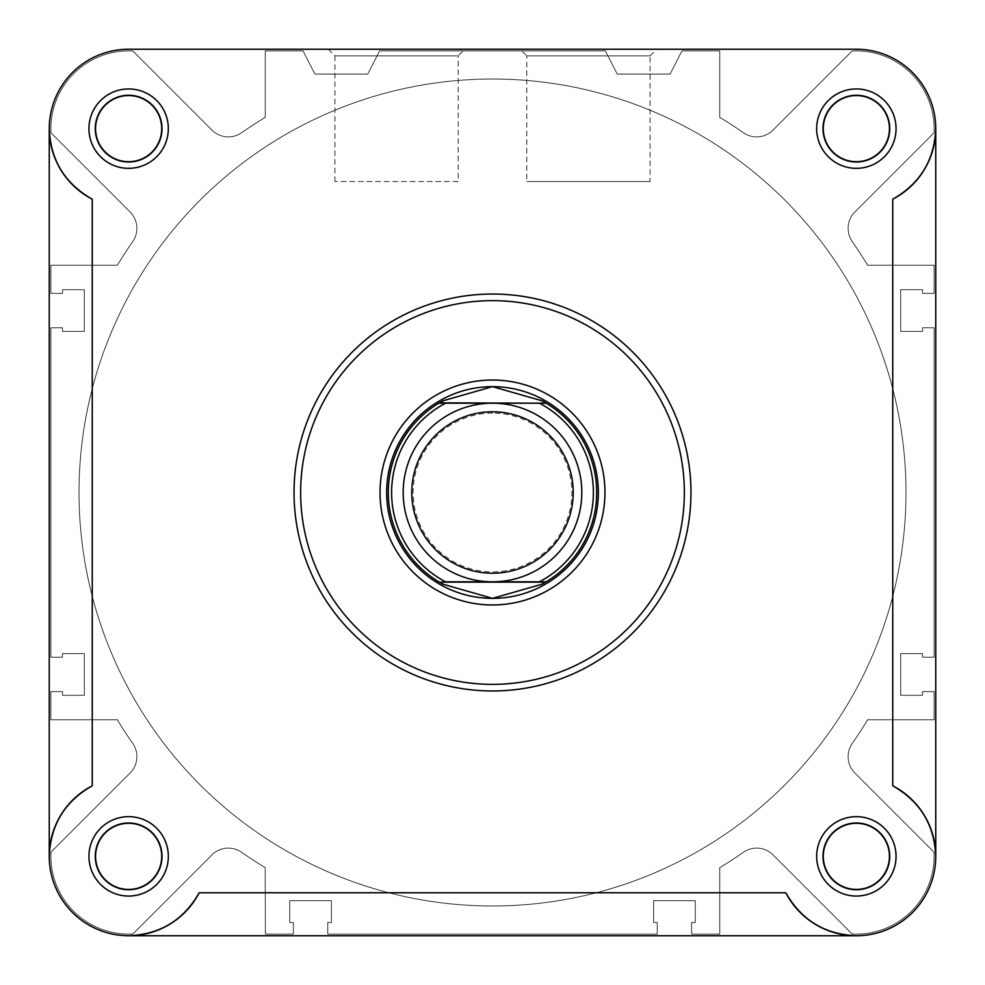 <?xml version="1.0" encoding="UTF-8"?>
<svg xmlns="http://www.w3.org/2000/svg" width="985" height="985" viewBox="0 0 985 985"><rect width="100%" height="100%" fill="white"/><g stroke="black" fill="none" stroke-linecap="round" stroke-linejoin="round"><path stroke-width="0.74" stroke-dasharray="4.92 3.69" d="M492.5 386.649A105.851 105.851 0 0 0 386.649 492.5A105.851 105.851 0 0 0 492.5 598.351A105.851 105.851 0 0 0 598.351 492.5A105.851 105.851 0 0 0 492.5 386.649A105.851 105.851 0 0 0 386.649 492.5A105.851 105.851 0 0 0 492.5 598.351A105.851 105.851 0 0 0 598.351 492.5A105.851 105.851 0 0 0 492.5 386.649A105.851 105.851 0 0 0 386.649 492.5A105.851 105.851 0 0 0 492.5 598.351A105.851 105.851 0 0 0 598.351 492.5M650.051 55.862L656.675 49.25L520.178 49.25L656.675 49.25L520.178 49.25L526.803 55.862L650.051 55.862L526.803 55.862L526.803 181.56L650.051 181.56L650.051 55.862M856.359 935.75L128.641 935.75L856.359 935.75C824.888 934.47 801.359 920.138 785.808 892.742A79.391 79.391 0 0 0 935.75 856.359A79.391 79.391 0 0 0 892.742 785.808C920.138 801.359 934.47 824.888 935.75 856.359A79.391 79.391 0 0 1 856.359 935.75L128.641 935.75A79.391 79.391 0 0 1 49.25 856.359L49.25 128.641A79.391 79.391 0 0 1 128.641 49.25A79.391 79.391 0 0 0 49.25 128.641L49.25 856.359L49.25 128.641C50.53 160.112 64.862 183.641 92.258 199.192L92.258 785.808A79.391 79.391 0 0 0 72.508 912.492A79.391 79.391 0 0 0 199.192 892.742L785.808 892.742L199.192 892.742C183.641 920.138 160.112 934.47 128.641 935.75A79.391 79.391 0 0 1 49.25 856.359C50.53 824.888 64.862 801.359 92.258 785.808M889.443 856.359A33.084 33.084 0 0 0 856.359 823.288A33.084 33.084 0 0 0 823.288 856.359A33.084 33.084 0 0 0 856.359 889.443A33.084 33.084 0 0 0 889.443 856.359A33.084 33.084 0 0 1 856.359 889.443A33.084 33.084 0 0 1 823.288 856.359A33.084 33.084 0 0 1 856.359 823.288A33.084 33.084 0 0 1 889.443 856.359A33.084 33.084 0 0 1 856.359 889.443A33.084 33.084 0 0 1 823.288 856.359A33.084 33.084 0 0 1 856.359 823.288A33.084 33.084 0 0 1 889.443 856.359M889.443 128.641A33.084 33.084 0 0 0 856.359 95.557A33.084 33.084 0 0 0 823.288 128.641A33.084 33.084 0 0 0 856.359 161.712A33.084 33.084 0 0 0 889.443 128.641A33.084 33.084 0 0 1 856.359 161.712A33.084 33.084 0 0 1 823.288 128.641A33.084 33.084 0 0 1 856.359 95.557A33.084 33.084 0 0 1 889.443 128.641A33.084 33.084 0 0 1 856.359 161.712A33.084 33.084 0 0 1 823.288 128.641A33.084 33.084 0 0 1 856.359 95.557A33.084 33.084 0 0 1 889.443 128.641M161.712 128.641A33.084 33.084 0 0 0 128.641 95.557A33.084 33.084 0 0 0 95.557 128.641A33.084 33.084 0 0 0 128.641 161.712A33.084 33.084 0 0 0 161.712 128.641A33.084 33.084 0 0 1 128.641 161.712A33.084 33.084 0 0 1 95.557 128.641A33.084 33.084 0 0 1 128.641 95.557A33.084 33.084 0 0 1 161.712 128.641A33.084 33.084 0 0 1 128.641 161.712A33.084 33.084 0 0 1 95.557 128.641A33.084 33.084 0 0 1 128.641 95.557A33.084 33.084 0 0 1 161.712 128.641M161.712 856.359A33.084 33.084 0 0 0 128.641 823.288A33.084 33.084 0 0 0 95.557 856.359A33.084 33.084 0 0 0 128.641 889.443A33.084 33.084 0 0 0 161.712 856.359A33.084 33.084 0 0 1 128.641 889.443A33.084 33.084 0 0 1 95.557 856.359A33.084 33.084 0 0 1 128.641 823.288A33.084 33.084 0 0 1 161.712 856.359A33.084 33.084 0 0 1 128.641 889.443A33.084 33.084 0 0 1 95.557 856.359A33.084 33.084 0 0 1 128.641 823.288A33.084 33.084 0 0 1 161.712 856.359M79.022 492.5A413.478 413.478 0 0 0 492.5 905.978A413.478 413.478 0 0 0 905.978 492.5A413.478 413.478 0 0 0 492.5 79.022A413.478 413.478 0 0 0 79.022 492.5A413.478 413.478 0 0 0 492.5 905.978A413.478 413.478 0 0 0 905.978 492.5A413.478 413.478 0 0 0 492.5 79.022A413.478 413.478 0 0 0 79.022 492.5A413.478 413.478 0 0 1 492.5 79.022A413.478 413.478 0 0 1 905.978 492.5A413.478 413.478 0 0 1 492.5 905.978A413.478 413.478 0 0 1 79.022 492.5A413.478 413.478 0 0 1 492.5 79.022A413.478 413.478 0 0 1 905.978 492.5A413.478 413.478 0 0 1 492.5 905.978A413.478 413.478 0 0 1 79.022 492.5A413.478 413.478 0 0 1 492.5 79.022A413.478 413.478 0 0 1 905.978 492.5A413.478 413.478 0 0 1 492.5 905.978A413.478 413.478 0 0 1 79.022 492.5A413.478 413.478 0 0 1 492.5 79.022A413.478 413.478 0 0 1 905.978 492.5A413.478 413.478 0 0 1 492.5 905.978A413.478 413.478 0 0 1 79.022 492.5M294.035 492.5A198.465 198.465 0 0 0 492.5 690.965A198.465 198.465 0 0 0 690.965 492.5A198.465 198.465 0 0 1 492.5 690.965A198.465 198.465 0 0 1 294.035 492.5A198.465 198.465 0 0 0 492.5 690.965A198.465 198.465 0 0 0 690.965 492.5A198.465 198.465 0 0 0 492.5 294.035A198.465 198.465 0 0 0 294.035 492.5A198.465 198.465 0 0 1 492.5 294.035A198.465 198.465 0 0 1 690.965 492.5A198.465 198.465 0 0 0 492.5 294.035A198.465 198.465 0 0 0 294.035 492.5M935.75 856.359L935.75 128.641C934.47 160.112 920.138 183.641 892.742 199.192L892.742 785.808L892.742 199.192A79.391 79.391 0 0 0 935.75 128.641L935.75 856.359L935.75 128.641A79.391 79.391 0 0 0 856.359 49.25A79.391 79.391 0 0 1 935.75 128.641A79.391 79.391 0 0 0 856.359 49.25L128.641 49.25A79.391 79.391 0 0 0 92.258 199.192M650.051 181.56L526.803 181.56M492.5 403.185A89.315 89.315 0 0 0 403.185 492.5A89.315 89.315 0 0 0 492.5 581.815A89.315 89.315 0 0 0 581.815 492.5A89.315 89.315 0 0 0 492.5 403.185A89.315 89.315 0 0 0 403.185 492.5A89.315 89.315 0 0 0 492.5 581.815A89.315 89.315 0 0 0 581.815 492.5A89.315 89.315 0 0 0 492.5 403.185M492.5 413.109A79.391 79.391 0 0 0 413.109 492.5A79.391 79.391 0 0 0 492.5 571.891A79.391 79.391 0 0 0 571.891 492.5A79.391 79.391 0 0 0 492.5 413.109M492.5 79.022A413.478 413.478 0 0 0 79.022 492.5A413.478 413.478 0 0 0 492.5 905.978A413.478 413.478 0 0 0 905.978 492.5A413.478 413.478 0 0 0 492.5 79.022A413.478 413.478 0 0 0 79.022 492.5A413.478 413.478 0 0 0 492.5 905.978A413.478 413.478 0 0 0 905.978 492.5A413.478 413.478 0 0 0 492.5 79.022M441.157 401.831A104.201 104.201 0 0 0 441.157 583.169M543.843 583.169A104.201 104.201 0 0 0 543.843 401.831M168.337 856.359A39.696 39.696 0 0 0 128.641 816.663A39.696 39.696 0 0 0 88.945 856.359A39.696 39.696 0 0 0 128.641 896.054A39.696 39.696 0 0 0 168.337 856.359M896.054 856.359A39.696 39.696 0 0 0 856.359 816.663A39.696 39.696 0 0 0 816.663 856.359A39.696 39.696 0 0 0 856.359 896.054A39.696 39.696 0 0 0 896.054 856.359M896.054 128.641A39.696 39.696 0 0 0 856.359 88.945A39.696 39.696 0 0 0 816.663 128.641A39.696 39.696 0 0 0 856.359 168.337A39.696 39.696 0 0 0 896.054 128.641M168.337 128.641A39.696 39.696 0 0 0 128.641 88.945A39.696 39.696 0 0 0 88.945 128.641A39.696 39.696 0 0 0 128.641 168.337A39.696 39.696 0 0 0 168.337 128.641M458.197 181.56L334.949 181.56L458.197 181.56L458.197 55.862L334.949 55.862L328.325 49.25L464.821 49.25L328.325 49.25M334.949 181.56L334.949 55.862L458.197 55.862L464.821 49.25M785.808 892.742L199.192 892.742M892.742 199.192L892.742 785.808M128.641 49.25L856.359 49.25M162.377 856.359A33.736 33.736 0 0 1 128.641 890.108A33.736 33.736 0 0 1 94.892 856.359A33.736 33.736 0 0 1 128.641 822.623A33.736 33.736 0 0 1 162.377 856.359A33.736 33.736 0 0 1 128.641 890.108A33.736 33.736 0 0 1 94.892 856.359A33.736 33.736 0 0 1 128.641 822.623A33.736 33.736 0 0 1 162.377 856.359M162.377 128.641A33.736 33.736 0 0 1 128.641 162.377A33.736 33.736 0 0 1 94.892 128.641A33.736 33.736 0 0 1 128.641 94.892A33.736 33.736 0 0 1 162.377 128.641A33.736 33.736 0 0 1 128.641 162.377A33.736 33.736 0 0 1 94.892 128.641A33.736 33.736 0 0 1 128.641 94.892A33.736 33.736 0 0 1 162.377 128.641M890.108 128.641A33.736 33.736 0 0 1 856.359 162.377A33.736 33.736 0 0 1 822.623 128.641A33.736 33.736 0 0 1 856.359 94.892A33.736 33.736 0 0 1 890.108 128.641A33.736 33.736 0 0 1 856.359 162.377A33.736 33.736 0 0 1 822.623 128.641A33.736 33.736 0 0 1 856.359 94.892A33.736 33.736 0 0 1 890.108 128.641M890.108 856.359A33.736 33.736 0 0 1 856.359 890.108A33.736 33.736 0 0 1 822.623 856.359A33.736 33.736 0 0 1 856.359 822.623A33.736 33.736 0 0 1 890.108 856.359A33.736 33.736 0 0 1 856.359 890.108A33.736 33.736 0 0 1 822.623 856.359A33.736 33.736 0 0 1 856.359 822.623A33.736 33.736 0 0 1 890.108 856.359M934.1 856.359A77.729 77.729 0 0 1 852.111 933.977L773.028 854.894A23.16 23.16 0 0 0 743.404 852.271A438.62 438.62 0 0 1 719.752 867.662L719.752 934.1L691.63 934.1L691.63 922.514L695.275 922.514L695.275 900.684L653.597 900.684L653.597 922.514L657.229 922.514L657.229 934.1L327.771 934.1L327.771 922.514L331.403 922.514L331.403 900.684L289.725 900.684L289.725 922.514L293.37 922.514L293.37 934.1L265.408 934.1L265.162 867.613A438.62 438.62 0 0 1 241.596 852.271A23.16 23.16 0 0 0 211.972 854.894L132.889 933.977A77.729 77.729 0 0 1 51.023 852.111L130.106 773.028A23.16 23.16 0 0 0 132.729 743.404A438.62 438.62 0 0 1 117.338 719.752L50.9 719.752L50.9 691.63L62.486 691.63L62.486 695.275L84.316 695.275L84.316 653.597L62.486 653.597L62.486 657.229L50.9 657.229L50.9 327.771L62.486 327.771L62.486 331.403L84.316 331.403L84.316 289.725L62.486 289.725L62.486 293.37L50.9 293.37L50.9 265.248L117.338 265.248A438.62 438.62 0 0 1 132.729 241.596A23.16 23.16 0 0 0 130.106 211.972L51.023 132.889A77.729 77.729 0 0 1 132.889 51.023L211.972 130.106A23.16 23.16 0 0 0 241.596 132.729A438.62 438.62 0 0 1 265.248 117.338L265.248 50.9L303.072 50.9L314.868 74.06L367.799 74.06L379.594 50.9L605.406 50.9L617.201 74.06L670.132 74.06L681.928 50.9L719.752 50.9L719.752 117.338A438.62 438.62 0 0 1 743.404 132.729A23.16 23.16 0 0 0 773.028 130.106L852.111 51.023A77.729 77.729 0 0 1 933.977 132.889L854.894 211.972A23.16 23.16 0 0 0 852.271 241.596A438.62 438.62 0 0 1 867.662 265.248L934.1 265.248L934.1 293.37L922.514 293.37L922.514 289.725L900.684 289.725L900.684 331.403L922.514 331.403L922.514 327.771L934.1 327.771L934.1 657.229L922.514 657.229L922.514 653.597L900.684 653.597L900.684 695.275L922.514 695.275L922.514 691.63L934.1 691.63L934.1 719.752L867.662 719.752A438.62 438.62 0 0 1 852.271 743.404A23.16 23.16 0 0 0 854.894 773.028L933.977 852.111A77.729 77.729 0 0 1 852.111 933.977L773.028 854.894A23.16 23.16 0 0 0 743.404 852.271A438.62 438.62 0 0 1 719.752 867.662L719.752 934.1L691.63 934.1L691.63 922.514L695.275 922.514L695.275 900.684L653.597 900.684L653.597 922.514L657.229 922.514L657.229 934.1L327.771 934.1L327.771 922.514L331.403 922.514L331.403 900.684L289.725 900.684L289.725 922.514L293.37 922.514L293.37 934.1L265.408 934.1L265.162 867.613A438.62 438.62 0 0 1 241.596 852.271A23.16 23.16 0 0 0 211.972 854.894L132.889 933.977A77.729 77.729 0 0 1 51.023 852.111L130.106 773.028A23.16 23.16 0 0 0 132.729 743.404A438.62 438.62 0 0 1 117.338 719.752L50.9 719.752L50.9 691.63L62.486 691.63L62.486 695.275L84.316 695.275L84.316 653.597L62.486 653.597L62.486 657.229L50.9 657.229L50.9 327.771L62.486 327.771L62.486 331.403L84.316 331.403L84.316 289.725L62.486 289.725L62.486 293.37L50.9 293.37L50.9 265.248L117.338 265.248A438.62 438.62 0 0 1 132.729 241.596A23.16 23.16 0 0 0 130.106 211.972L51.023 132.889A77.729 77.729 0 0 1 132.889 51.023L211.972 130.106A23.16 23.16 0 0 0 241.596 132.729A438.62 438.62 0 0 1 265.248 117.338L265.248 50.9L303.072 50.9L314.868 74.06L367.799 74.06L379.594 50.9L605.406 50.9L617.201 74.06L670.132 74.06L681.928 50.9L719.752 50.9L719.752 117.338A438.62 438.62 0 0 1 743.404 132.729A23.16 23.16 0 0 0 773.028 130.106L852.111 51.023A77.729 77.729 0 0 1 933.977 132.889L854.894 211.972A23.16 23.16 0 0 0 852.271 241.596A438.62 438.62 0 0 1 867.662 265.248L934.1 265.248L934.1 293.37L922.514 293.37L922.514 289.725L900.684 289.725L900.684 331.403L922.514 331.403L922.514 327.771L934.1 327.771L934.1 657.229L922.514 657.229L922.514 653.597L900.684 653.597L900.684 695.275L922.514 695.275L922.514 691.63L934.1 691.63L934.1 719.752L867.662 719.752A438.62 438.62 0 0 1 852.271 743.404A23.16 23.16 0 0 0 854.894 773.028L933.977 852.111A77.729 77.729 0 0 1 934.1 856.359M684.353 492.5A191.853 191.853 0 0 1 492.5 684.353A191.853 191.853 0 0 1 300.647 492.5A191.853 191.853 0 0 1 492.5 300.647A191.853 191.853 0 0 1 684.353 492.5"/><path stroke-width="1.48" d="M88.945 856.359A39.696 39.696 0 0 1 128.641 816.663A39.696 39.696 0 0 1 168.337 856.359A39.696 39.696 0 0 1 128.641 896.054A39.696 39.696 0 0 1 88.945 856.359M161.712 856.359A33.084 33.084 0 0 0 128.641 823.288A33.084 33.084 0 0 0 95.557 856.359A33.084 33.084 0 0 0 128.641 889.443A33.084 33.084 0 0 0 161.712 856.359M88.945 128.641A39.696 39.696 0 0 1 128.641 88.945A39.696 39.696 0 0 1 168.337 128.641A39.696 39.696 0 0 1 128.641 168.337A39.696 39.696 0 0 1 88.945 128.641M161.712 128.641A33.084 33.084 0 0 0 128.641 95.557A33.084 33.084 0 0 0 95.557 128.641A33.084 33.084 0 0 0 128.641 161.712A33.084 33.084 0 0 0 161.712 128.641M816.663 128.641A39.696 39.696 0 0 1 856.359 88.945A39.696 39.696 0 0 1 896.054 128.641A39.696 39.696 0 0 1 856.359 168.337A39.696 39.696 0 0 1 816.663 128.641M889.443 128.641A33.084 33.084 0 0 0 856.359 95.557A33.084 33.084 0 0 0 823.288 128.641A33.084 33.084 0 0 0 856.359 161.712A33.084 33.084 0 0 0 889.443 128.641M816.663 856.359A39.696 39.696 0 0 1 856.359 816.663A39.696 39.696 0 0 1 896.054 856.359A39.696 39.696 0 0 1 856.359 896.054A39.696 39.696 0 0 1 816.663 856.359M889.443 856.359A33.084 33.084 0 0 0 856.359 823.288A33.084 33.084 0 0 0 823.288 856.359A33.084 33.084 0 0 0 856.359 889.443A33.084 33.084 0 0 0 889.443 856.359M380.038 492.5A112.462 112.462 0 0 1 492.5 380.038A112.462 112.462 0 0 1 604.962 492.5A112.462 112.462 0 0 1 492.5 604.962A112.462 112.462 0 0 1 380.038 492.5M598.351 492.5A105.851 105.851 0 0 0 492.5 386.649A105.851 105.851 0 0 0 386.649 492.5A105.851 105.851 0 0 0 492.5 598.351L443.053 584.216L438.83 581.815A104.201 104.201 0 0 1 438.83 403.185L445.577 403.185A100.889 100.889 0 0 0 445.577 581.815L546.17 581.815L541.947 584.216L492.5 598.351A105.851 105.851 0 0 0 598.351 492.5A105.851 105.851 0 0 0 492.5 386.649L443.053 400.784L438.83 403.185L546.17 403.185L439.384 402.853M690.965 492.5A198.465 198.465 0 0 1 492.5 690.965A198.465 198.465 0 0 1 294.035 492.5A198.465 198.465 0 0 1 492.5 294.035A198.465 198.465 0 0 1 690.965 492.5A198.465 198.465 0 0 0 492.5 294.035A198.465 198.465 0 0 0 294.035 492.5M892.742 199.192A79.391 79.391 0 0 0 856.359 49.25L128.641 49.25A79.391 79.391 0 0 0 92.258 199.192L92.258 785.808C64.862 801.359 50.53 824.888 49.25 856.359A79.391 79.391 0 0 0 199.192 892.742L785.808 892.742A79.391 79.391 0 0 0 912.492 912.492A79.391 79.391 0 0 0 892.742 785.808L892.742 199.192C920.138 183.641 934.47 160.112 935.75 128.641L935.75 856.359C934.47 824.888 920.138 801.359 892.742 785.808M92.258 785.808A79.391 79.391 0 0 0 49.25 856.359L49.25 128.641C50.53 160.112 64.862 183.641 92.258 199.192M785.808 892.742C801.359 920.138 824.888 934.47 856.359 935.75L128.641 935.75C160.112 934.47 183.641 920.138 199.192 892.742M539.423 581.815A100.889 100.889 0 0 0 539.423 403.185L546.17 403.185A104.201 104.201 0 0 1 546.17 581.815L492.5 581.815A89.315 89.315 0 0 1 403.185 492.5A89.315 89.315 0 0 1 492.5 403.185L445.577 403.185M492.5 411.779A80.721 80.721 0 0 0 411.779 492.5A80.721 80.721 0 0 0 492.5 573.221A80.721 80.721 0 0 0 573.221 492.5A80.721 80.721 0 0 0 492.5 411.779M539.423 403.185L492.5 403.185A89.315 89.315 0 0 1 581.815 492.5A89.315 89.315 0 0 1 492.5 581.815L445.577 581.815M545.616 402.853L541.947 400.784L492.5 386.649M545.616 582.147L439.384 582.147M443.053 400.784A104.201 104.201 0 0 0 441.157 401.831M441.157 583.169A104.201 104.201 0 0 0 443.053 584.216M541.947 584.216A104.201 104.201 0 0 0 543.843 583.169M543.843 401.831A104.201 104.201 0 0 0 541.947 400.784M856.359 935.75L856.359 935.75A79.391 79.391 0 0 0 935.75 856.359M128.641 49.25L520.178 49.25M656.675 49.25L856.359 49.25M300.647 492.5A191.853 191.853 0 0 0 492.5 684.353A191.853 191.853 0 0 0 684.353 492.5A191.853 191.853 0 0 0 492.5 300.647A191.853 191.853 0 0 0 300.647 492.5"/></g></svg>
